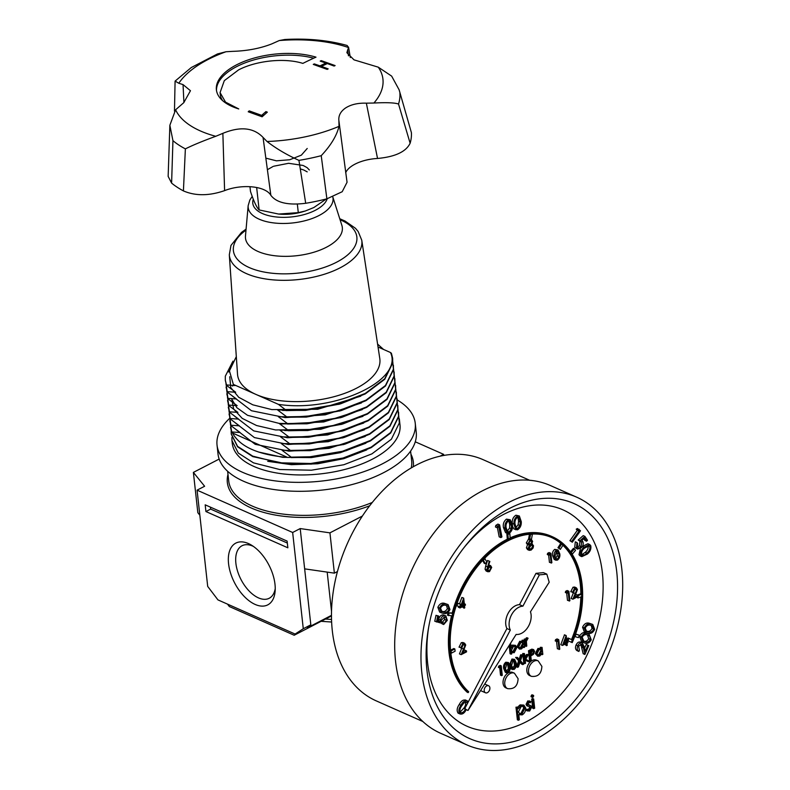 <?xml version="1.0" encoding="UTF-8"?>
<svg xmlns="http://www.w3.org/2000/svg" width="790" height="790" viewBox="0 0 790 790"><rect width="100%" height="100%" fill="white"/><g stroke="black" fill="none" stroke-linecap="round" stroke-linejoin="round"><path stroke-width="1.19" d="M228.567 563.724A34.77 19.335 62.6 0 1 251.388 545.1A34.77 19.335 62.6 0 1 274.989 584.274A34.77 19.335 62.6 0 1 275.147 590.999A34.77 19.335 62.6 0 1 252.435 603.046A34.77 19.335 62.6 0 1 228.567 563.724M253.422 546.423A29.566 16.442 -117.4 0 0 242.204 545.663A29.566 16.442 -117.4 0 0 235.884 563.27A29.566 16.442 -117.4 0 0 249.107 590.999A29.566 16.442 -117.4 0 0 269.38 598.178A29.566 16.442 -117.4 0 0 275.236 588.58M295.104 634.054L303.281 628.731L292.656 532.48L197.075 490.165L207.701 586.417L217.951 599.896L295.104 634.054L299.647 631.694L294.186 635.249L229.327 606.532L227.5 604.123M294.186 635.249L331.474 615.953M303.281 628.731L310.825 624.821L307.399 627.803L331.474 615.351M199.831 515.159L197.836 512.7L193.382 472.4L204.62 486.255L197.075 490.165M415.264 441.798L443.615 454.349L440.089 456.176M219.156 459.069L193.382 472.4M292.656 532.48L300.2 528.569L329.934 532.855L362.373 516.058M310.825 624.821L304.654 568.859L334.377 573.145L329.934 532.855M334.377 573.145L337.429 571.565M304.654 568.859L300.2 528.569M205.923 511.545L287.856 547.806L287.106 541.091L205.183 504.83L205.923 511.545L210.644 509.096L287.323 543.046M443.733 455.435L443.615 454.349M327.188 572.108L331.524 611.371M210.426 507.15L210.644 509.096M246.085 229.11L241.483 232.418L230.986 245.394L229.307 254.834A66.637 31.541 173.7 0 0 269.686 279.522A66.637 31.541 173.7 0 0 340.095 267.84A66.637 31.541 173.7 0 0 361.761 240.219L379.793 358.541A71.584 33.871 173.7 0 1 356.517 388.206A71.584 33.871 173.7 0 1 255.891 394.398L233.376 384.424L234.936 385.54L226.493 384.937L225.308 380.178L225.308 376.188L232.961 361.149M397.212 399.938A99.698 47.183 173.7 0 1 415.244 423.262A99.698 47.183 173.7 0 1 382.706 463.671A99.698 47.183 173.7 0 1 278.268 481.258A99.698 47.183 173.7 0 1 217.043 445.145A99.698 47.183 173.7 0 1 229.643 418.364M415.244 423.262L416.231 432.219A99.698 47.183 173.7 0 1 383.693 472.627A99.698 47.183 173.7 0 1 279.255 490.205A99.698 47.183 173.7 0 1 218.03 454.102L217.043 445.145M397.972 408.934L398.585 416.231L390.645 432.515L371.142 447.17L343.077 458.022L310.707 463.493L278.979 462.802L252.731 456.136L237.553 446.34L231.233 433.898L231.164 430.748M231.263 434.135L237.602 446.814L252.79 456.61L287.343 464.086L310.756 463.967L346.721 457.479L371.201 447.644L390.695 432.989L398.644 416.705L398.594 412.262M398.713 415.649L399.325 422.946L391.386 439.23L371.883 453.885L343.818 464.737L311.448 470.208L279.719 469.527L253.472 462.851L238.294 453.055L231.974 440.613L231.905 437.463M399.306 418.74L399.997 424.941A84.362 39.925 173.7 0 1 372.465 459.138A84.362 39.925 173.7 0 1 284.094 474.02A84.362 39.925 173.7 0 1 232.29 443.457L231.974 440.613M229.781 420.705L230.996 425.701L240.121 432.545L231.687 431.942L230.423 424.032M230.522 427.42L231.737 432.416L232.467 432.989C240.002 446.785 258.409 454.931 287.688 457.44L291.164 457.134L282.04 450.26L290.424 450.419L281.299 443.546L289.683 443.704L280.549 436.831L288.943 436.988L279.808 430.115L288.202 430.274L279.068 423.391L287.461 423.559L278.327 416.676L286.721 416.844L277.586 409.961L285.98 410.129L278.396 404.352L255.891 394.398A71.584 33.871 173.7 0 1 237.523 374.243L229.307 254.834M229.041 413.99L230.255 418.986L239.38 425.83L230.947 425.227L229.683 417.318M228.3 407.275L229.515 412.271L238.639 419.115L230.206 418.512L228.942 410.603M227.56 400.56L228.774 405.556L237.899 412.4L229.465 411.797L228.201 403.888M226.819 393.845L228.034 398.841L237.158 405.685L228.715 405.082L227.461 397.173M226.068 387.13L227.293 392.126L236.417 398.97L227.974 398.367L226.72 390.457M225.328 380.415L226.552 385.411L235.677 392.255L227.234 391.652L225.97 383.743M286.029 410.603L304.831 410.237L340.796 403.749L365.266 393.914L384.76 379.269L392.709 362.985L392.66 358.541M278.396 404.352C334.269 412.973 403.917 380.237 390.457 352.498L391.415 353.278L392.64 358.305L392.66 362.511L384.71 378.795L365.217 393.44L337.142 404.302L304.772 409.763L285.98 410.129M286.77 417.318L305.572 416.952L341.537 410.464L366.007 400.629L385.5 385.984L393.45 369.7L393.4 365.257M392.788 361.929L393.4 369.226L385.451 385.51L365.958 400.155L337.883 411.017L305.523 416.488L286.721 416.844M287.511 424.032L306.313 423.667L342.277 417.179L366.748 407.344L386.251 392.699L394.19 376.415L394.141 371.972M393.529 368.644L394.141 375.941L386.192 392.225L366.698 406.87L338.624 417.732L306.263 423.203L287.461 423.559M288.251 430.748L307.053 430.382L343.018 423.904L367.488 414.059L386.991 399.414L394.931 383.13L394.882 378.687M394.269 375.359L394.882 382.656L386.932 398.94L367.439 413.585L339.364 424.447L307.004 429.918L288.202 430.274M289.002 437.463L307.794 437.107L343.759 430.619L368.229 420.774L387.732 406.129L395.672 389.845L395.622 385.401M395.01 382.074L395.622 389.371L387.673 405.655L368.18 420.3L340.105 431.162L307.745 436.633L288.943 436.988M289.742 444.178L308.535 443.822L344.499 437.334L368.969 427.489L388.473 412.844L396.412 396.56L396.373 392.116M395.75 388.789L396.363 396.086L388.413 412.37L368.92 427.025L340.846 437.877L308.485 443.348L289.683 443.704M290.483 450.893L309.275 450.537L345.24 444.049L369.71 434.204L389.213 419.559L397.153 403.275L397.113 398.832M396.491 395.504L397.103 402.801L389.164 419.085L369.661 433.74L341.596 444.592L309.226 450.063L290.424 450.419M291.224 457.608L310.016 457.252L345.981 450.764L310.668 457.39L287.59 457.43L232.467 432.989M346.721 457.479L311.408 464.105L287.343 464.086M345.981 450.764L370.461 440.919L389.954 426.274L397.903 409.99L397.854 405.547M397.232 402.219L397.844 409.516L389.904 425.8L370.401 440.455L342.337 451.307L309.966 456.778L291.164 457.134M378.025 346.998L390.457 352.498M339.71 404.065L305.483 410.385L282.425 410.425M340.451 410.78L306.224 417.1L283.166 417.14M341.191 417.505L306.964 423.815L283.906 423.855M341.932 424.22L307.705 430.53L284.647 430.57M342.672 430.935L308.446 437.245L285.387 437.285M343.413 437.65L309.186 443.96L286.128 444M344.163 444.365L309.927 450.675L286.879 450.715M236.309 356.636L229.426 370.865L233.376 384.424M249.966 186.707L250.489 191.466C253.768 201.292 256.651 207.444 259.13 209.942L278.643 214.06L298.284 212.629L305.335 210.989L313.847 207.533L326.329 198.981M256.661 187.526L259.13 209.942M297.346 204.126L298.284 212.629M305.335 210.989L303.143 211.651A31.403 14.862 173.7 0 1 280.272 214.179L278.643 214.06M411.412 132.671L399.118 89.803L411.412 132.671A127.822 60.484 173.7 0 1 410.129 143.227C406.06 151.739 395.197 156.815 377.541 158.464L366.353 103.174L373.917 103.026C386.636 102.374 394.842 102.72 398.525 104.043L410.129 143.227M345.684 172.694A30.682 14.516 173.7 0 1 377.541 158.464M366.353 103.174C358.008 102.898 351.115 104.478 345.655 107.924C340.342 111.588 338.12 116.091 338.999 121.443L347.057 182.263L342.198 191.723L326.882 198.833A127.822 60.484 173.7 0 1 305.7 203.287C288.182 205.459 276.559 202.803 270.842 195.308L263.05 137.421L267.02 141.489C276.026 148.481 286.661 154.771 298.926 160.37L305.7 203.287M263.05 137.421C253.629 127.555 240.239 126.203 222.869 133.342L224.597 190.627A30.682 14.516 173.7 0 1 270.842 195.308M224.597 190.627C209.113 195.969 195.387 196.058 183.418 190.904A127.822 60.484 173.7 0 1 171.608 183.112L168.151 176.407L169.86 125.284L172.941 140.66L171.608 183.112M225.999 51.745L217.457 53.957L191.279 67.535L175.103 81.103L178.817 83.266A105.356 49.859 173.7 0 1 196.996 65.985A105.356 49.859 173.7 0 1 225.999 51.745L232.823 51.35C247.221 50.906 260.216 48.427 271.79 43.894L279.265 40.547A105.356 49.859 173.7 0 1 348.568 47.568L347.116 45.474C328.275 40.221 307.527 38.236 284.854 39.5L279.265 40.547M183.418 190.904L185.374 148.875C192.622 145.242 202.744 141.055 215.749 136.295A105.356 49.859 173.7 0 1 175.597 109.79L183.774 102.67L190.459 90.722L183.043 84.599L183.922 102.532M321.421 66.37L328.186 68.878L327.159 69.392L313.275 64.415L314.311 63.911L319.99 65.866L325.885 63.052L320.207 61.107L321.234 60.633L335.118 65.58L334.081 66.054L327.307 63.556L321.421 66.37L321.52 67.288M238.6 69.876C256.464 60.563 284.815 57.64 302.856 63.398A511.278 302.688 -73.1 0 1 316 57.157A61.353 29.032 -6.3 0 0 230.078 68.641A61.353 29.032 -6.3 0 0 216.391 89.784A61.353 29.032 -6.3 0 0 238.748 108.941L225.525 102.127L220.074 92.598L224.311 80.649L238.6 69.876M348.469 55.833L347.669 49.977L348.568 47.568M347.669 49.977L346.879 52.693L354.009 59.852L378.272 67.17A105.356 49.859 173.7 0 1 373.917 103.026M338.871 120.554L339.019 126.351A105.356 49.859 173.7 0 1 267.02 141.489M215.749 136.295L222.869 133.342M178.817 83.266L183.043 84.599M265.904 111.607L267.336 112.16L262.102 116.792L248.218 111.775L249.206 110.877L261.668 115.36L265.904 111.607L266.092 113.247M175.597 109.79L169.86 125.284M326.882 198.833L321.224 155.679C330.812 145.488 336.738 135.712 339.019 126.351M399.118 89.803L391.652 76.117L378.272 67.17M249.354 112.15L249.206 110.877M259.268 115.715L261.786 116.476L261.668 115.36M261.786 116.476L264.443 114.698M314.41 64.8L314.311 63.911M320.098 66.775L319.99 65.866M326.013 64.168L325.885 63.052M321.332 61.492L321.234 60.633M222.721 100.725A51.133 24.194 173.7 0 1 220.311 94.711L220.074 92.598M313.709 58.184A61.353 29.032 -6.3 0 0 249.383 61.314A61.353 29.032 -6.3 0 0 216.509 90.643M551.331 537.398A88.45 60.435 -66.1 0 1 561.107 543.658M562.905 545.278A88.45 60.435 -66.1 0 1 580.304 584.254A88.45 60.435 -66.1 0 1 580.857 593.922M571.575 642.339L572.217 642.616A89.477 61.136 113.9 0 0 582.082 584.324A89.477 61.136 113.9 0 0 552.259 536.687A89.477 61.136 113.9 0 0 480.478 561.72A89.477 61.136 113.9 0 0 449.994 652.678A89.477 61.136 113.9 0 0 468.144 692.633L468.707 691.793A88.45 60.435 -66.1 0 1 450.744 652.293A88.45 60.435 -66.1 0 1 480.893 562.371A88.45 60.435 -66.1 0 1 551.845 537.625A88.45 60.435 -66.1 0 1 581.331 584.709A88.45 60.435 -66.1 0 1 571.575 642.339L572.197 639.821L567.961 637.994L566.944 640.335L571.18 642.161M580.838 596.944A88.45 60.435 -66.1 0 1 571.545 639.535M451.515 615.845A89.477 61.136 113.9 0 0 448.967 652.224A89.477 61.136 113.9 0 0 467.117 692.178L468.144 692.633M552.259 536.687L551.232 536.232A89.477 61.136 113.9 0 0 510.162 537.871M507.99 538.879A89.477 61.136 113.9 0 0 452.166 613.198M531.077 614.65A14.822 10.132 113.9 0 0 530.455 611.825L549.198 582.23L546.838 574.152L543.421 572.632L535.976 573.352L519.494 604.646A14.822 10.132 113.9 0 0 508.098 613.376A14.822 10.132 113.9 0 0 506.913 628.544L464.579 708.936L467.996 710.447L516.146 634.419A14.822 10.132 113.9 0 0 531.077 614.65M484.221 690.737A3.832 2.617 113.9 0 0 485.504 692.781A3.832 2.617 113.9 0 0 488.576 691.704A3.832 2.617 113.9 0 0 489.879 687.804A3.832 2.617 113.9 0 0 488.605 685.76A3.832 2.617 113.9 0 0 485.524 686.836A3.832 2.617 113.9 0 0 484.221 690.737M503.072 683.38A8.433 5.767 113.9 0 0 505.886 687.873L507.595 688.633A8.433 5.767 113.9 0 1 504.78 684.14A8.433 5.767 113.9 0 1 507.654 675.559A8.433 5.767 113.9 0 1 514.428 673.199L512.72 672.448A8.433 5.767 113.9 0 0 505.946 674.808A8.433 5.767 113.9 0 0 503.072 683.38M526.851 671.075A8.433 5.767 113.9 0 0 529.665 675.569L531.374 676.329A8.433 5.767 113.9 0 1 528.559 671.836A8.433 5.767 113.9 0 1 531.433 663.254A8.433 5.767 113.9 0 1 538.197 660.894L536.489 660.144A8.433 5.767 113.9 0 0 529.725 662.504A8.433 5.767 113.9 0 0 526.851 671.075M426.926 670.187A128.582 87.858 -66.1 0 1 428.308 629.245A128.582 87.858 -66.1 0 1 465.014 546.334A128.582 87.858 -66.1 0 1 616.753 571.95A128.582 87.858 -66.1 0 1 534.267 733.663A128.582 87.858 -66.1 0 1 426.926 670.187M428.634 627.369A118.362 80.876 113.9 0 0 427.647 663.264A118.362 80.876 113.9 0 0 526.456 721.685A118.362 80.876 113.9 0 0 602.385 572.829A118.362 80.876 113.9 0 0 463.839 547.835M529.626 480.261L483.065 459.652A131.91 90.129 113.9 0 0 377.255 496.555A131.91 90.129 113.9 0 0 332.304 630.657A131.91 90.129 113.9 0 0 376.277 700.888L422.828 721.497M576.69 497.177L550.403 485.544A135.485 92.578 113.9 0 0 441.719 523.444A135.485 92.578 113.9 0 0 395.543 661.19A135.485 92.578 113.9 0 0 440.711 733.327L466.999 744.96A135.485 92.578 113.9 0 0 575.683 707.06A135.485 92.578 113.9 0 0 621.849 569.313A135.485 92.578 113.9 0 0 576.69 497.177A135.485 92.578 113.9 0 0 467.996 535.087A135.485 92.578 113.9 0 0 421.83 672.833A135.485 92.578 113.9 0 0 466.999 744.96M501.561 675.687L500.623 667.185L499.399 667.817L498.372 667.362L498.727 666.148L500.208 665.387L501.235 665.842L502.282 675.312L500.534 675.233L499.705 667.659M506.351 672.764L505.324 672.31L503.704 668.587C503.171 666.019 503.872 663.896 505.827 662.218L508.474 662.543L510.152 666.237C510.656 668.834 509.915 670.967 507.95 672.636L506.351 672.764L504.731 669.041C504.198 666.474 504.899 664.351 506.844 662.672L508.474 662.543M522.802 664.686L520.166 661.763L518.418 666.957L516.571 666.938L518.645 660.756L515.623 657.408L517.47 657.428L519.998 660.223L521.657 655.265L520.63 654.811L522.486 654.841L520.492 660.776L523.632 664.262L521.785 664.242L519.998 662.257M519.139 659.275L520.63 654.811M528.49 661.744L525.172 660.094L525.528 663.284L523.79 663.195L522.713 653.478L524.451 653.567L525.074 659.186L527.424 654.979L526.397 654.525L528.451 654.446L525.725 659.324L529.517 661.21L528.49 661.744L525.182 660.154M524.866 657.27L526.397 654.525M530.544 660.687L529.517 660.233L528.48 650.753L531.877 649.143L533.813 649.676L532.904 649.597L534.692 651.207L533.369 654.436L530.781 655.937L531.265 660.312L530.544 660.687L529.498 651.207L532.904 649.597L531.877 649.143M525.024 645.993L524.264 639.071L526.002 639.149L526.12 640.167L527.414 638.29L526.387 637.836L527.039 637.757L528.066 638.211L526.377 641.302L526.772 646.072L525.024 645.993M525.093 639.712L526.387 637.836M522.239 641.322L522.111 640.186L523.849 640.265L524.619 647.188L523.898 647.563L523.77 646.358L521.528 648.916L519.484 649.094L518.092 646.892L520.758 641.737L523.276 641.914L523.138 640.631L523.849 640.265M519.484 649.094L517.065 646.437L519.741 641.283L522.249 641.46M532.697 708.284L531.68 699.051L532.638 698.558L533.655 699.002L534.682 708.235L532.697 708.284M532.964 697.313L531.966 696.8L532.746 695.368L533.744 695.881L532.964 697.313L530.949 696.346L531.937 696.859L530.949 696.346L531.719 694.914L532.727 695.427M526.565 705.589L527.592 706.043L527.078 704.799L528.777 701.362L530.919 701.639L530.357 702.774L528.905 702.498L528.026 704.255L531.147 705.905L531.67 707.149L529.685 710.99L527.315 710.901L527.858 709.716L529.507 709.884L530.722 707.692L530.357 706.941L527.039 705.905L526.051 704.344L527.76 700.908L529.893 701.184M527.365 704.502L530.13 705.45M527.177 710.832L526.298 710.447L526.831 709.262L528.48 709.43L529.695 707.238L529.34 706.487M518.398 720.263L517.371 719.808L515.979 707.178L517.954 707.129L518.141 708.837L521.084 705.342L523.859 705.105L525.696 707.978C525.794 711.03 524.609 713.331 522.17 714.881L518.793 714.693L519.346 719.769L518.398 720.263L516.996 707.633L517.954 707.129M517.766 707.05L520.057 704.887L523.859 705.105M560.653 543.461L557.967 547.746L560.347 549.366L563.023 545.08L560.653 543.461M482.67 560.396L484.221 563.29L485.248 563.744L486.907 562.006L484.596 558.362M454.852 648.985L451.08 650.94L451.327 653.172L455.099 651.217L454.852 648.985L453.825 648.531L450.537 650.229M574.458 548.803L571.288 552.516L572.335 554.096L575.505 550.383L574.458 548.803L573.441 548.349L570.479 551.805M451.692 612.981L448.088 612.764L447.476 615.203L452.107 615.874L452.719 613.435L451.692 612.981M551.144 563.132L550.205 554.62L548.971 555.261L547.273 554.501L547.628 553.286L549.109 552.526L550.818 553.276L551.864 562.757L549.435 562.371L548.635 555.103M531.7 543.945L533.517 545.663L533.132 547.944L531.127 550.077L529.241 550.344L527.532 549.583L526.397 547.796L527.681 544.389L527.127 544.251L529.389 545.139L528.006 543.737L530.07 540.093L531.69 539.945L532.618 541.377L531.7 543.945L532.529 544.132L531.798 543.816M527.681 544.389L526.298 542.977L528.372 539.333L529.201 539.076M487.855 571.753L486.146 571.002L485.07 569.225L485.662 566.015L487.568 560.456L489.879 561.433L488.19 566.361L490.62 565.699L491.696 567.418L489.514 571.614L487.855 571.753L486.778 569.985L489.277 561.206L489.879 561.433M488.704 564.87L490.62 565.699M559.073 649.528L558.135 641.016L556.901 641.658L555.192 640.897L555.558 639.683L557.039 638.922L558.737 639.673L559.784 649.153L557.365 648.768L556.565 641.51M583.267 642.468L581.568 641.717L579.534 636.246C581.41 632.968 583.642 631.872 586.239 632.978L589.063 634.123L591.236 639.811C589.37 643.04 587.148 644.087 584.59 642.942L583.267 642.468L581.233 636.997C583.109 633.718 585.351 632.632 587.948 633.728L589.063 634.123M586.624 541.219L584.511 538.059L581.795 540.479L582.655 541.318C583.682 543.253 583.336 545.317 581.618 547.519L577.569 549.119L576.433 548.102L577.006 542.592L577.608 543.5L577.302 547.174C578.369 548.319 579.623 548.112 581.045 546.562L581.687 542.098L579.939 540.765L584.906 536.38L587.474 540.222L586.624 541.219L584.916 540.459L583.761 538.731M577.569 549.119L574.725 547.342L575.298 541.841L577.006 542.592M577.273 547.134L579.346 545.811L579.979 541.338L578.231 540.005L583.198 535.63L584.906 536.38M576.226 529.182L577.431 528.52L580.502 530.771L572.325 542.217L569.936 540.706L577.312 530.376L576.226 529.182L577.925 529.942L579.139 529.28M515.821 529.823L513.974 524.135C513.698 520.482 514.912 517.756 517.628 515.959L519.346 515.979L521.272 521.637C521.499 525.32 520.245 528.056 517.499 529.843L514.112 529.073L512.493 526.466M512.266 523.553L512.266 523.375C511.989 519.721 513.214 516.996 515.919 515.199L519.346 515.979M500.88 537.595L498.786 526.693L497.147 527.73L495.439 526.97L495.834 525.389L497.898 524.096L499.606 524.856L501.917 536.943L500.88 537.595L499.171 536.845L497.394 527.572M441.343 612.833L439.645 612.072L437.858 607.312C439.526 603.915 441.719 602.582 444.444 603.323L448.078 604.587L449.964 609.524C448.305 612.872 446.133 614.156 443.437 613.376L441.343 612.833L439.566 608.073C441.225 604.676 443.427 603.343 446.153 604.074L448.078 604.587M466.288 709.548C464.421 713.222 462.259 714.664 459.79 713.893L458.082 713.133C456.561 710.733 456.946 707.86 459.237 704.512C461.143 700.858 463.335 699.436 465.814 700.256M443.694 624.525L446.36 620.249C446.587 618.185 445.925 617.108 444.355 617.02L441.353 620.259L441.304 623.172L434.767 621.226L435.991 615.321L438.677 616.062L437.67 620.92L440.326 621.562L438.618 620.802L438.756 619.202C439.487 616.496 440.899 615.055 442.983 614.867L445.817 615.835L447.298 620.318L443.694 624.525L441.985 623.774L442.272 622.372L444.651 619.498L444.247 617.02M437.739 620.594L438.618 620.802M507.249 533.359L505.551 532.608L503.447 527.523C502.825 524.066 503.832 521.262 506.449 519.119L510.231 519.741L512.414 524.777C512.987 528.283 511.95 531.097 509.303 533.23L507.249 533.359L505.156 528.283C504.534 524.817 505.531 522.012 508.158 519.869L510.231 519.741M581.825 556.644L580.709 555.508C580.107 552.358 581.223 549.593 584.077 547.203L589.636 544.498L590.723 545.614C591.364 548.783 590.258 551.588 587.414 554.037L581.825 556.644L580.117 555.884L579.001 554.758L580.423 548.615M582.418 546.404L587.928 543.747L589.636 544.498M587.938 645.213L588.807 645.588L584.876 654.476L583.395 647.849L581.687 644.176L578.596 646.2L579.426 650.2L578.873 651.454L577.164 650.693C575.416 649.647 575.051 647.751 576.068 644.995C577.263 642.596 578.754 641.638 580.532 642.142L582.24 642.892L584.314 646.931L585.271 651.246L587.938 645.213L586.229 644.452L584.59 648.175M584.876 654.476L583.168 653.725L580.759 644.097M586.062 632.701L584.353 631.941L582.566 627.211C584.205 623.824 586.387 622.481 589.123 623.192L592.767 624.446L594.663 629.354C593.014 632.691 590.841 633.985 588.145 633.225L586.062 632.701L584.264 627.971C585.913 624.574 588.096 623.241 590.821 623.952L592.767 624.446M466.475 650.871L466.584 651.849L461.163 654.653L465.014 645.45L464.273 644.314L463.068 644.423L461.459 647.563L459.029 647.178L461.291 642.675L462.93 642.497L464.639 643.258L465.725 644.995L462.762 652.797L466.475 650.871L464.777 650.121L463.819 650.614M461.163 654.653L459.454 653.903L463.236 644.344M562.519 645.43L560.811 644.67L564.485 634.814L566.193 635.565L566.914 642.122L567.832 641.648L567.941 642.616L567.023 643.1L567.26 645.282L566.549 645.657L566.302 643.465L562.519 645.43L566.193 635.565M566.549 645.657L564.771 644.265M555.933 560.209L554.225 559.448L552.605 555.726C552.072 553.158 552.773 551.035 554.718 549.366L558.056 549.988L559.735 553.671C560.238 556.269 559.498 558.402 557.523 560.08L555.933 560.209L554.304 556.486C553.77 553.918 554.481 551.795 556.427 550.117L558.056 549.988M569.185 601.121L568.247 592.609L567.013 593.25L565.314 592.49L565.67 591.275L567.151 590.515L568.859 591.266L569.906 600.746L567.477 600.361L566.677 593.093M578.191 595.423L578.3 596.401L572.869 599.205L576.73 590.002L575.989 588.866L574.784 588.975L573.175 592.115L570.745 591.73L573.007 587.227L574.646 587.049L576.354 587.809L577.441 589.547L574.478 597.349L578.191 595.423L576.483 594.673L575.525 595.166M572.869 599.205L571.17 598.455L574.952 588.896M507.911 533.526L506.874 534.03L507.259 538.563L508.286 539.017L510.182 538.099L509.797 533.566L509.175 533.289M579.317 635.219L575.94 634.261L575.061 636.651L578.438 637.619L579.317 635.219L575.614 634.005M460.017 607.974L463.691 598.109L464.421 604.666L465.34 604.192L465.448 605.17L464.52 605.644L464.767 607.826L464.046 608.201L463.809 606.009L460.017 607.974L458.309 607.214L458.625 606.345M463.552 598.188L461.844 597.428L459.563 603.758L457.134 603.185M461.844 597.428L463.691 598.109M464.046 608.201L462.269 606.809M529.458 534.247L528.619 538.82L531.492 539.165L532.381 534.287L531.887 534.06M576.858 597.141L577.885 597.981L581.687 596.648L581.697 594.297L580.67 593.843L577.293 595.028M511.1 654.189L510.024 644.462L510.745 644.097L511.189 648.146L513.421 645.539L515.475 645.361L516.857 647.553L514.191 652.718L511.673 652.53L511.811 653.814L511.1 654.189L510.073 653.735L509.155 645.45M510.982 646.279L512.394 645.084L515.475 645.361M540.459 648.452L540.33 647.316L542.068 647.395L542.839 654.327L542.118 654.693L541.989 653.498L539.748 656.056L537.704 656.223L536.311 654.021L538.977 648.867L541.496 649.054L541.357 647.77L542.068 647.395M537.704 656.223L535.284 653.567L537.951 648.422L540.469 648.6M512.493 669.584L510.873 665.861C510.34 663.294 511.041 661.171 512.996 659.492L514.626 659.364L516.295 663.057C516.798 665.644 516.058 667.787 514.093 669.456L511.476 669.13L510.241 667.461M509.757 664.232L511.969 659.038L514.626 659.364M459.563 603.758L460.59 604.202L459.721 606.601L456.284 605.673M546.838 574.152L539.392 574.863L522.911 606.157A14.822 10.132 113.9 0 0 511.505 614.887A14.822 10.132 113.9 0 0 510.33 630.055L467.996 710.447M510.33 630.055L506.913 628.544M539.392 574.863L535.976 573.352M522.911 606.157L519.494 604.646M458.082 713.133L459.79 713.893C458.269 711.484 458.654 708.61 460.945 705.263C462.851 701.609 465.043 700.197 467.522 701.007L468.243 701.984M465.33 699.96L467.522 701.007M467.473 703.446L466.821 702.093L463.878 702.912L461.696 705.835C459.869 708.403 459.454 710.694 460.461 712.699L460.777 712.886M460.461 712.699C462.446 713.113 464.145 711.859 465.557 708.936M460.945 705.263L459.237 704.512M460.057 712.185L463.849 708.176C465.725 705.618 466.149 703.337 465.122 701.332M436.475 621.987L437.7 616.082L435.991 615.321M446.36 620.249L444.651 619.498M445.234 617.188L444.355 617.02M443.98 623.132L442.272 622.372M440.326 621.562L440.465 619.952C441.195 617.257 442.607 615.805 444.681 615.617L442.983 614.867M444.681 615.617L445.817 615.835M440.465 619.952L438.756 619.202M437.7 616.082L438.677 616.062M446.567 605.505L445.797 605.357C443.694 604.715 441.936 605.644 440.524 608.152L441.946 611.608L443.832 612.092C445.925 612.793 447.673 611.885 449.085 609.357L448.197 606.226L447.456 605.802M446.153 604.074L444.444 603.323M439.566 608.073L437.858 607.312M441.235 611.174L442.124 611.332C444.217 612.043 445.975 611.124 447.377 608.596L446.488 605.466M443.832 612.092L442.124 611.332M449.085 609.357L447.377 608.596M497.147 527.73L497.542 526.15L495.834 525.389M497.542 526.15L499.606 524.856M506.163 527.819L507.802 532.114L509.244 532.065L511.298 528.747L511.416 525.281L509.708 521.015L508.296 521.074C506.321 522.881 505.61 525.133 506.163 527.819M505.156 528.283L503.447 527.523M508.158 519.869L506.449 519.119M507.071 531.473L509.599 527.987L509.708 524.53L508.74 520.916M509.244 532.065L507.536 531.314M511.298 528.747L509.599 527.987M511.416 525.281L509.708 524.53M514.981 523.81L516.413 528.599L517.549 528.638L519.84 525.538L520.274 522.002L518.783 517.233L517.657 517.203C515.594 518.763 514.705 520.966 514.981 523.81M513.974 524.135L512.266 523.375M517.628 515.959L515.919 515.199M515.653 527.927L518.131 524.787L518.566 521.252L517.825 517.154M517.549 528.638L515.85 527.878M519.84 525.538L518.131 524.787M520.274 522.002L518.566 521.252M572.325 542.217L571.644 541.456L579.011 531.137L577.312 530.376M579.011 531.137L577.925 529.942M571.644 541.456L569.936 540.706M579.939 540.765L578.231 540.005M581.687 542.098L579.979 541.338M581.045 546.562L579.346 545.811M577.302 547.174L577.984 547.786M576.433 548.102L574.725 547.342M584.511 548.171C582.24 549.978 581.262 552.161 581.588 554.689L582.329 555.429L584.304 555.163L586.931 553.119C589.172 551.262 590.14 549.07 589.834 546.542L589.093 545.801L584.511 548.171M580.709 555.508L579.001 554.758M589.834 546.542L588.086 545.702M581.638 554.768L585.232 552.358C587.464 550.512 588.432 548.319 588.135 545.791M584.304 555.163L582.595 554.412M586.931 553.119L585.232 552.358M578.873 651.454C577.125 650.407 576.759 648.501 577.776 645.746L576.068 644.995M577.776 645.746C578.971 643.346 580.462 642.398 582.24 642.892M585.074 641.668C587.059 642.665 588.827 641.944 590.397 639.525L589.765 636.197L587.503 635.002C585.509 634.074 583.721 634.814 582.161 637.204L583.83 641.233L585.074 641.668L583.366 640.917C585.351 641.905 587.128 641.194 588.688 638.764L587.513 635.002L588.422 635.328M587.948 633.728L586.239 632.978M581.233 636.997L579.534 636.246M590.397 639.525L588.688 638.764M589.765 636.197L588.056 635.437M591.325 625.384L590.476 625.226C588.372 624.604 586.624 625.542 585.222 628.05L586.605 631.467L588.54 631.941C590.634 632.632 592.382 631.714 593.774 629.186L592.154 625.67M590.821 623.952L589.123 623.192M584.264 627.971L582.566 627.211M585.923 631.032L586.832 631.19C588.925 631.872 590.673 630.953 592.065 628.425L591.167 625.315M588.54 631.941L586.832 631.19M593.774 629.186L592.065 628.425M465.014 645.45L463.305 644.689M463.819 649.133L462.12 648.373M460.738 647.938L462.999 643.425L461.291 642.675M462.999 643.425L464.639 643.258M461.321 606.276L463.7 605.041L463.246 600.923L461.321 606.276M465.34 604.192L464.313 603.738M463.7 605.041L462.031 604.301M556.901 641.658L557.266 640.443L555.558 639.683M557.266 640.443L558.737 639.673M563.813 643.731L566.203 642.497L565.749 638.379L563.813 643.731M566.045 635.644L564.337 634.884M567.832 641.648L566.815 641.194M566.203 642.497L564.524 641.757M488.971 566.884L487.499 569.639L488.21 570.736L489.445 570.617L490.985 567.842L490.284 566.766L488.971 566.884M489.277 561.206L487.568 560.456M486.778 569.985L485.07 569.225M489.01 565.837L488.457 565.591M490.985 567.842L489.217 566.776M487.558 569.955L489.277 567.082M489.445 570.617L487.736 569.867M530.139 541.081L528.717 543.382L529.32 544.201L530.505 544.103L531.897 541.713L531.324 540.903L530.139 541.081M529.241 550.344L528.105 548.556L529.389 545.139M530.633 545.07L528.826 548.211L529.517 549.297L531.028 549.099L532.806 546.058L532.035 544.942L530.633 545.07M530.07 540.093L528.372 539.333M528.006 543.737L526.298 542.977M528.105 548.556L526.397 547.796M531.897 541.713L530.297 541.012M528.727 543.392L530.189 540.962M530.505 544.103L528.796 543.352M532.806 546.058L531.008 544.912M528.885 548.537L531.097 545.298M531.028 549.099L529.32 548.349M548.971 555.261L549.336 554.047L547.628 553.286M549.336 554.047L550.818 553.276M555.024 556.111L556.279 559.162L557.444 559.093L558.974 556.585L559.014 554.047L557.71 551.005L556.555 551.074L555.024 556.111M554.304 556.486L552.605 555.726M556.427 550.117L554.718 549.366M555.558 558.412L557.276 555.824L556.723 551.005M557.444 559.093L555.735 558.342M558.974 556.585L557.276 555.824M559.014 554.047L557.315 553.286M567.013 593.25L567.378 592.036L565.67 591.275M567.378 592.036L568.859 591.266M576.73 590.002L575.021 589.241M575.535 593.685L573.826 592.925M572.454 592.49L574.715 587.977L573.007 587.227M574.715 587.977L576.354 587.809M452.719 613.435L448.088 612.764M449.105 613.218L448.503 615.657M509.797 533.566L507.901 534.484L508.286 539.017M507.901 534.484L506.874 534.03M451.327 653.172L450.823 652.955M451.08 650.94L450.586 650.723M460.59 604.202L457.716 603.53L456.897 605.94M457.716 603.53L457.104 603.264M485.06 558.57L483.401 560.298L485.248 563.744M532.381 534.287L530.534 534.395L529.636 539.274M561.67 543.915L558.994 548.201L557.967 547.746M558.994 548.201L560.347 549.366M577.885 596.608L577.885 597.981M581.697 594.297L578.201 595.522M572.197 639.821L568.988 638.438L567.961 640.789M568.988 638.438L567.961 637.994M521.202 706.477L518.467 711.77L519.771 713.943L522.022 713.765L524.748 708.482L523.365 706.3L521.202 706.477M516.996 707.633L515.979 707.178M521.084 705.342L520.057 704.887M524.748 708.482L523.721 708.038L522.812 706.142M519.307 713.646L520.995 713.311L523.721 708.038M522.022 713.765L520.995 713.311M528.777 701.362L527.76 700.908M529.399 700.898L530.919 701.639M527.078 704.799L526.051 704.344M530.722 707.692L529.695 707.238M529.507 709.884L528.48 709.43M528.224 709.924L526.831 709.262M529.675 705.164L531.147 705.905M533.744 695.881L531.719 694.914M533.724 708.739L532.707 699.506L531.68 699.051M532.707 699.506L533.655 699.002M514.083 651.869L516.146 647.928L515.1 646.269L513.49 646.398L511.436 650.338L512.473 652.017L514.083 651.869L513.065 651.414L515.12 647.474L514.537 646.141M513.421 645.539L512.394 645.084M510.745 644.097L510.172 643.84M511.989 651.691L513.065 651.414M516.146 647.928L515.12 647.474M521.686 641.075L523.276 641.914M520.867 642.586L518.803 646.526L519.85 648.175L521.459 648.047L523.523 644.117L522.486 642.428L520.867 642.586M523.138 640.631L522.111 640.186M520.758 641.737L519.741 641.283M518.092 646.892L517.065 646.437M523.898 647.563L523.286 647.287M523.523 644.117L521.933 642.3M519.395 647.849L520.432 647.602L522.496 643.662M521.459 648.047L520.432 647.602M526.051 646.447L525.291 639.525L524.264 639.071M527.414 638.29L528.066 638.211M525.291 639.525L526.002 639.149M539.906 648.205L541.496 649.054M539.086 649.716L537.022 653.666L538.069 655.315L539.679 655.187L541.743 651.246L540.706 649.568L539.086 649.716M541.357 647.77L540.33 647.316M538.977 648.867L537.951 648.422M536.311 654.021L535.284 653.567M542.118 654.693L541.505 654.426M541.743 651.246L540.153 649.439M537.615 654.989L538.652 654.732L540.716 650.792M539.679 655.187L538.652 654.732M530.327 651.809L530.673 654.969L532.075 654.268L533.981 651.582L533.408 650.664L530.327 651.809M529.498 651.207L528.48 650.753M530.574 654.051L532.806 650.624M532.075 654.268L531.048 653.814M533.981 651.582L532.954 651.128M524.807 663.649L523.74 653.932L522.713 653.478M527.424 654.979L528.451 654.446M523.74 653.932L524.451 653.567M517.588 667.392L519.662 661.21L518.645 660.756M519.662 661.21L515.623 657.408M521.657 655.265L522.486 654.841M516.65 657.863L517.47 657.428M511.584 665.486L512.838 668.538L514.004 668.468L515.544 665.96L515.584 663.422L514.27 660.381L513.125 660.45L511.584 665.486M510.873 665.861L510.054 665.496M512.996 659.492L511.969 659.038M512.384 668.192L514.517 665.506L513.698 660.282M514.004 668.468L512.987 668.024M515.544 665.96L514.517 665.506M515.584 663.422L514.557 662.968M505.442 668.666L506.696 671.717L507.861 671.648L509.402 669.14L509.441 666.602L508.128 663.561L506.983 663.63L505.442 668.666M504.731 669.041L503.704 668.587M506.844 662.672L505.827 662.218M506.242 671.372L508.375 668.686L507.555 663.462M507.861 671.648L506.844 671.204M509.402 669.14L508.375 668.686M509.441 666.602L508.414 666.148M499.399 667.817L499.754 666.602L498.727 666.148M499.754 666.602L501.235 665.842M307.192 171.855L303.923 170.087M303.478 169.909L300.368 168.912M309.344 169.978L307.231 167.766M306.954 167.559L303.429 165.614M302.985 165.436L288.617 163.293L273.705 166.226M272.975 166.532L268.057 169.337M265.944 158.168L276.401 160.824L289.733 159.748L301.346 155.156L307.221 148.471M228.675 371.972L231.905 363.005M377.59 344.084L383.506 349.417M360.763 396.185L317.748 409.269L271.839 409.595L252.81 404.826L238.718 397.281L230.799 387.623L229.742 376.731M361.435 402.94L325.253 414.829L285.259 417.614L251.467 410.731L232.398 396.057M362.255 409.615L323.693 421.969L281.497 424.003L247.547 415.313L236.822 407.66L231.391 398.516M232.586 386.083L232.941 385.322M362.916 416.37L320.77 429.286L275.572 429.957L256.582 425.534L242.214 418.374L233.672 409.101L231.677 398.535M363.736 423.045L327.554 434.954L287.53 437.759L253.718 430.886L234.62 416.202M364.397 429.8L328.225 441.689L288.222 444.474L254.439 437.591L235.361 422.917M365.217 436.475L329.035 448.384L289.012 451.189L255.2 444.316L236.111 429.632M365.879 443.229L340.322 452.709L311.29 457.608L282.682 457.331L258.35 451.969M366.698 449.915L343.798 458.674L317.748 463.769L291.411 464.668L267.711 461.311M325.5 619.044L331.533 619.449M227.648 471.294L228.725 481.011A92.035 43.549 -6.3 0 0 279.788 513.638A92.035 43.549 -6.3 0 0 372.288 502.45M369.69 505.768A93.566 44.28 173.7 0 1 270.032 513.994A93.566 44.28 173.7 0 1 227.994 474.415M411.244 467.907A92.035 43.549 -6.3 0 0 411.669 460.817L410.593 451.09M410.938 454.22A93.566 44.28 173.7 0 1 413.338 466.702M245.996 230.137A62.104 29.388 -6.3 0 0 253.274 269.163A62.104 29.388 -6.3 0 0 336.589 262.211A62.104 29.388 -6.3 0 0 340.085 219.748M332.797 196.957A42.67 20.194 173.7 0 1 319.091 215.482A42.67 20.194 173.7 0 1 272.55 222.77A42.67 20.194 173.7 0 1 248.169 205.627L245.473 236.003A48.704 23.048 -6.3 0 0 273.3 255.555A48.704 23.048 -6.3 0 0 326.428 247.231A48.704 23.048 -6.3 0 0 341.863 225.347L332.817 196.957M253.304 199.228A37.634 17.814 -6.3 0 0 272.086 216.381A37.634 17.814 -6.3 0 0 315.319 210.288A37.634 17.814 -6.3 0 0 327.208 198.754M185.374 148.875A120.692 57.117 173.7 0 1 172.941 140.66M321.224 155.679A120.692 57.117 173.7 0 1 298.926 160.37M399.878 92.934A120.692 57.117 173.7 0 1 398.525 104.043M464.767 708.581L463.849 708.176M584.077 547.203L582.378 546.453M583.395 647.849L581.687 647.089M487.371 566.766L485.662 566.015M529.606 705.342L528.579 704.887M531.068 650.397L530.041 649.943M331.622 622.026L321.115 621.305M361.761 240.219L358.137 231.46L355.451 228.28L344.993 221.003L339.769 218.761M338.673 404.381L340.796 403.749M339.414 411.096L341.537 410.464M340.154 417.811L342.277 417.179M340.895 424.526L343.018 423.904M341.635 431.241L343.759 430.619M342.376 437.956L344.499 437.334M343.117 444.671L345.24 444.049M252.227 196.394L249.828 200.028L248.169 205.627M350.306 57.522L348.548 47.094M175.084 81.163L174.472 111.123M507.595 688.633C514.191 689.394 517.697 686.076 518.102 678.699L514.428 673.199M531.374 676.329C537.97 677.089 541.466 673.771 541.881 666.385L538.197 660.894M485.504 692.781L480.567 690.598M488.605 685.76L484.714 684.041M529.981 539.195L531.69 539.945M531.314 696.908L532.342 697.363M532.361 694.864L533.388 695.319"/></g></svg>
